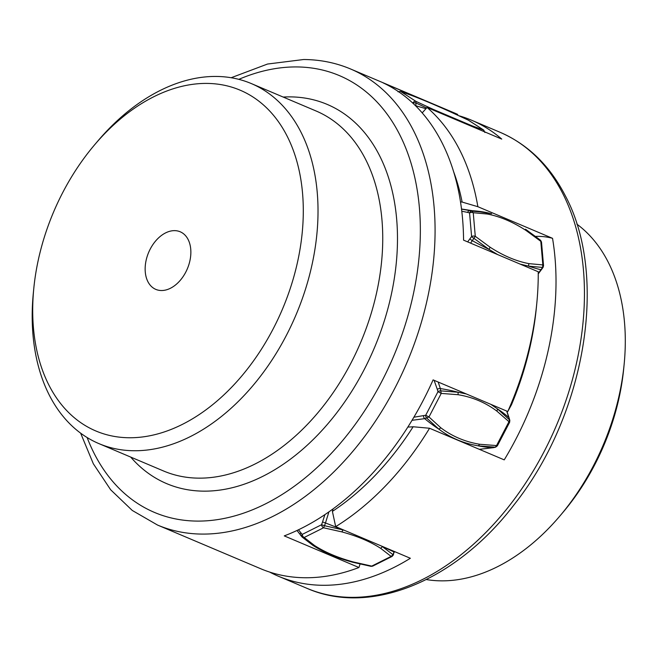 <?xml version="1.0" encoding="UTF-8"?>
<svg xmlns="http://www.w3.org/2000/svg" width="657" height="657" viewBox="0 0 657 657"><rect width="100%" height="100%" fill="white"/><g stroke="black" fill="none" stroke-linecap="round" stroke-linejoin="round"><path stroke-width="0.99" d="M298.459 529.788L302.195 534.428A2.603 1.823 140 0 0 301.974 536.859A2.603 1.823 140 0 0 302.064 536.958L304.166 537.492A2.603 1.519 -116.6 0 1 302.195 534.428L321.569 524.721A2.603 1.519 63.4 0 0 323.548 527.785L304.166 537.492L314.596 545.54L312.658 545.146M341.837 531.891L323.548 527.785L324.509 525.715L321.569 524.721L322.538 521.962L325.478 522.956L324.509 525.715L343.044 529.92L341.837 531.891C357.318 536.112 370.269 541.598 380.69 548.349L391.112 556.397A2.603 1.519 63.4 0 0 392.081 556.422L372.7 566.129A2.603 1.519 -116.6 0 1 371.739 566.104L353.441 561.99C337.969 557.777 325.018 552.291 314.596 545.54M466.306 393.954L458.118 392.237L441.019 390.89A2.603 1.486 163.8 0 0 437.973 391.695L441.233 393.412L428.98 416.957L425.72 415.249A2.603 1.733 76.9 0 0 426.82 418.164L438.892 429.169C450.398 437.841 463.538 443.401 478.288 445.848L495.337 447.179A2.603 1.733 76.9 0 0 495.649 447.146L493.522 447.647A2.603 1.733 76.9 0 0 493.818 447.532M491.6 213.706L485.86 212.416L471.693 211.102A2.603 1.922 104.9 0 0 469.566 212.917A2.603 1.199 -4.9 0 1 473.237 212.72L475.282 236.315A2.603 1.199 175.1 0 0 471.603 236.512A2.603 0.624 35.9 0 0 474.058 238.434L489.063 249.422L497.653 254.579M398.865 91.898A2.603 1.914 -57 0 1 400.803 91.553L415.955 101.375A2.603 1.914 123 0 0 412.974 102.919A2.603 0.846 4.8 0 1 416.103 103.05L426.664 107.953M398.002 91.799L400.442 91.389L412.087 95.643C423.059 99.839 436.01 105.325 450.94 112.092L468.589 120.28L483.733 130.094A2.603 1.914 123 0 0 483.519 129.979L468.367 120.165A2.603 1.914 -57 0 1 468.589 120.28A2.603 1.914 -57 0 1 468.786 120.428M392.081 556.422L393.371 554.951L381.742 546.148M344.087 530.207L343.044 529.92A187.664 13.165 -160.7 0 0 325.478 522.956L328.919 511.844M495.649 447.146L497.374 445.816L496.544 445.569L479.7 444.272C465.148 441.857 452.197 436.371 440.847 427.822L428.98 416.957L424.693 418.657L412.021 420.308M413.869 417.22L425.72 415.249L437.973 391.695L437.307 389.387A2.603 1.486 -16.2 0 1 440.354 388.574L441.233 393.412L458.077 394.709C472.629 397.124 485.58 402.61 496.93 411.167L509.635 422.262L497.374 445.816M509.635 422.262L509.824 420.332A2.603 1.486 163.8 0 0 509.536 419.897L497.513 408.925L490.82 404.334M520.147 264.106L528.458 266.101L542.575 267.448A2.603 0.624 35.9 0 0 543.06 267.399L538.247 273.879M543.06 267.399L543.544 265.65A2.603 1.199 175.1 0 0 542.846 264.919L528.901 263.629C516.221 261.223 503.27 255.745 490.048 247.18L475.282 236.315L470.617 243.131M467.653 241.883L471.603 236.512L469.566 212.917L467.653 212.408A2.603 1.922 -75.1 0 1 469.78 210.593L471.693 211.102L473.237 212.72L487.182 214.01C499.862 216.416 512.813 221.902 526.027 230.459L540.801 241.333A2.603 1.199 -4.9 0 1 541.499 242.055L543.544 265.65M33.786 288.472L33.335 293.055A195.49 131.318 -67.1 0 0 98.895 443.606A195.49 131.318 -67.1 0 0 134.307 450.743A195.49 131.318 -67.1 0 0 305.283 289.836A195.49 131.318 -67.1 0 0 251.344 83.579A195.49 131.318 -67.1 0 0 215.931 76.442A195.49 131.318 -67.1 0 0 97.606 141.271L94.624 144.786A185.06 124.313 112.9 0 1 206.643 83.414A185.06 124.313 112.9 0 1 297.695 261.322A185.06 124.313 112.9 0 1 129.372 437.751A185.06 124.313 112.9 0 1 33.786 288.472A185.06 124.313 112.9 0 1 94.624 144.786M174.54 230.64A31.281 21.008 112.9 0 1 180.207 231.781A31.281 21.008 112.9 0 1 188.83 264.779A31.281 21.008 112.9 0 1 161.474 290.525A31.281 21.008 112.9 0 1 155.808 289.384A31.281 21.008 112.9 0 1 147.184 256.386A31.281 21.008 112.9 0 1 174.54 230.64M350.616 69.001L453.741 112.675A247.615 166.336 112.9 0 1 457.732 114.449L383.056 82.831A247.615 166.336 -67.1 0 1 463.563 240.15L538.239 271.768A247.615 166.336 112.9 0 1 536.785 303.37A247.615 166.336 112.9 0 1 507.771 411.512L433.094 379.886A247.615 166.336 -67.1 0 1 284.259 535.89L358.936 567.517A247.615 166.336 112.9 0 1 305.497 577.749A247.615 166.336 112.9 0 1 260.64 568.707L157.516 525.042A247.615 166.336 -67.1 0 0 202.372 534.084A247.615 166.336 -67.1 0 0 418.944 330.257A247.615 166.336 -67.1 0 0 350.616 69.001C335.858 62.785 320.197 59.623 303.641 59.516L267.522 64.041L231.157 77.731M457.732 114.449L457.592 115.123M360.052 564.084L358.936 567.517M507.771 411.512L511.491 404.712A237.193 159.331 -67.1 0 0 536.334 307.952L536.785 303.37M576.838 224.103A195.49 131.318 112.9 0 1 608.086 261.905A195.49 131.318 112.9 0 1 624.15 364.233A195.49 131.318 112.9 0 1 559.879 516.016A195.49 131.318 112.9 0 1 426.327 579.556M559.879 516.016L562.852 512.501A185.06 124.313 -67.1 0 0 623.698 368.815L624.15 364.233M269.69 572.091A247.615 166.336 112.9 0 0 278.42 576.238A247.615 166.336 112.9 0 0 410.362 558.269L335.686 526.643A247.615 166.336 -67.1 0 0 429.555 428.249L504.231 459.867A247.615 166.336 112.9 0 0 552.537 238.319L477.861 206.7A247.615 166.336 -67.1 0 0 459.539 149.673A247.615 166.336 -67.1 0 0 427.075 107.469L422.213 112.873M458.914 115.731A247.615 166.336 112.9 0 1 471.521 120.198A247.615 166.336 112.9 0 1 501.751 139.095L427.075 107.469M453.732 172.011A237.193 159.331 112.9 0 1 462.126 202.06A117.291 78.791 -67.1 0 0 460.524 201.904M552.537 238.319A117.291 78.791 -67.1 0 0 535.677 236.389M462.126 202.06L477.861 206.7M407.857 427.025A117.291 78.791 -67.1 0 0 413.13 426.763A237.193 159.331 112.9 0 1 332.393 511.392A117.291 78.791 -67.1 0 0 333.058 508.871M429.555 428.249L413.13 426.763M332.393 511.392L335.686 526.643M300.849 532.827A2.603 1.823 140 0 0 300.627 535.25A2.603 1.823 140 0 0 300.717 535.356L301.892 536.753M322.538 521.962L324.911 514.595M423.584 415.741A2.603 1.733 76.9 0 0 424.693 418.657A187.664 124.896 76.9 0 0 438.892 429.169L440.847 427.822M437.307 389.387L434.113 380.321M438.178 382.046L440.354 388.574A187.664 107.173 163.8 0 1 458.118 392.237L458.077 394.709M469.936 238.811A2.603 0.624 35.9 0 0 472.391 240.733A187.664 45.144 35.9 0 0 489.063 249.422L490.048 247.18M467.653 212.408L461.797 211.226M461.543 209.115L469.78 210.593A187.664 138.397 104.9 0 1 485.86 212.416L487.182 214.01M412.949 103.231L411.775 102.147M425.991 108.725A187.664 61.06 4.8 0 0 415.873 105.81L415.955 101.375L433.382 109.448L433.817 110.327M450.686 111.977L468.211 120.091M433.382 109.448L472.235 125.898L483.519 129.979L484.62 132.065M472.235 125.898L473.04 126.932M400.442 91.389L412.087 95.643M411.824 95.511C422.853 99.733 435.854 105.243 450.817 112.019L450.94 112.092M371.739 566.104L370.581 565.973L371.739 566.104L391.112 556.397L393.026 554.722L393.995 551.962L393.371 554.951M353.441 561.99L352.053 561.825M394.184 551.42L393.995 551.962A187.664 13.165 -160.7 0 0 382.44 546.599L380.69 548.349M479.355 449.331L493.21 447.672A2.603 1.733 76.9 0 0 493.522 447.647L479.364 449.339M479.7 444.272L478.288 445.848A187.664 124.896 76.9 0 0 493.21 447.672L495.337 447.179L496.544 445.569L508.797 422.024L509.536 419.897L508.871 417.589A2.603 1.486 -16.2 0 1 509.15 418.024L509.824 420.332M506.695 411.052L508.871 417.589A187.664 107.173 163.8 0 0 497.513 408.917M497.513 408.925L496.93 411.167M538.247 273.304L540.908 269.748A2.603 0.624 35.9 0 0 541.393 269.707M528.901 263.629L528.458 266.101A187.664 45.144 35.9 0 0 540.908 269.748L542.575 267.448L542.846 264.919L540.801 241.333L540.21 240.117M526.027 230.459L525.551 229.227L540.563 240.265L541.499 242.055M251.344 83.579L316.066 110.984A195.49 131.318 112.9 0 1 370.006 317.241A195.49 131.318 112.9 0 1 199.03 478.148A195.49 131.318 112.9 0 1 163.618 471.012L98.895 443.606M130.71 457.083A205.912 138.323 -67.1 0 0 203.966 491.149A205.912 138.323 -67.1 0 0 391.252 294.837A205.912 138.323 -67.1 0 0 289.934 96.875A205.912 138.323 -67.1 0 0 283.159 97.055M238.82 79.349A237.193 159.331 112.9 0 1 296.463 66.932A237.193 159.331 112.9 0 1 413.171 294.96A237.193 159.331 112.9 0 1 197.437 521.091A237.193 159.331 112.9 0 1 87.135 437.554M499.969 132.246A247.615 166.336 112.9 0 1 562.671 193.339A247.615 166.336 112.9 0 1 527.119 480.793A247.615 166.336 112.9 0 1 306.868 588.286C370.983 616.545 456.516 580.451 514.152 504.658C585.223 415.536 608.916 276.761 565.242 195.614C549.728 165.531 527.965 144.409 499.969 132.246L471.521 120.198M296.997 530.478L302.195 537.097L312.97 545.417C323.671 552.34 336.869 557.933 352.563 562.203L371.065 566.359L372.7 566.129M484.915 132.5L483.733 130.094M394.553 551.576L394.34 552.192M506.843 411.118L509.15 418.024M461.534 209.025L491.329 213.632M80.647 433.185L93.327 463.76L110.672 489.785L132.279 510.456L157.516 525.042M278.42 576.238L306.868 588.286"/></g></svg>
